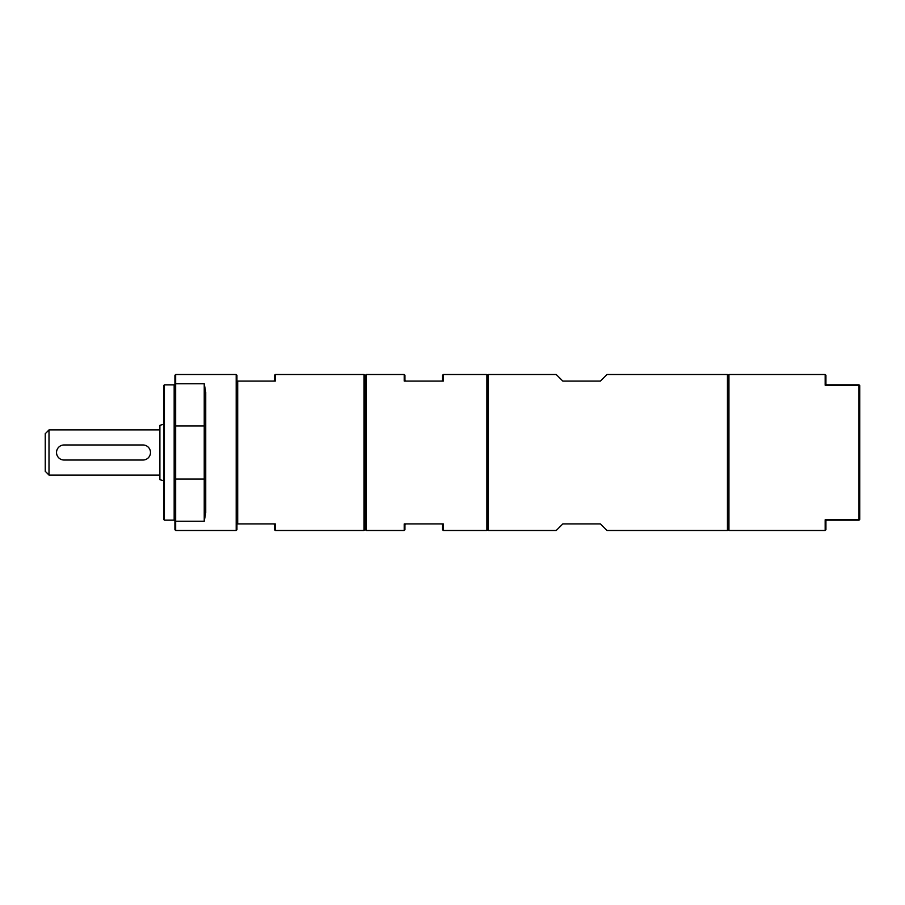 <?xml version="1.0" encoding="UTF-8"?>
<svg xmlns="http://www.w3.org/2000/svg" width="905" height="905" viewBox="0 0 905 905"><rect width="100%" height="100%" fill="white"/><g stroke="black" fill="none" stroke-linecap="round" stroke-linejoin="round"><path stroke-width="1.36" d="M600.4 523.916L606.983 530.488L727.45 530.488L727.45 374.512L606.983 374.512L600.4 381.084L562.82 381.084L556.236 374.512L488.395 374.512L488.395 530.488L556.236 530.488L562.82 523.916L600.4 523.916M442.545 380.338L441.787 381.084L442.545 380.338L442.545 375.258L443.292 374.512L486.89 374.512L486.89 530.488L443.292 530.488L443.292 523.916L404.207 523.916L404.207 530.488L404.954 529.742L404.954 524.662L405.7 523.916L404.954 524.662M404.954 380.338L405.7 381.084L404.954 380.338L404.954 375.258L404.207 374.512L404.207 381.084L443.292 381.084L443.292 374.512M442.545 524.662L441.787 523.916L442.545 524.662L442.545 529.742L443.292 530.488M274.532 524.662L273.774 523.916L274.532 524.662L274.532 529.742L275.278 530.488L275.278 523.916L236.94 523.916L236.94 529.742L236.194 530.488L236.194 374.512L175.672 374.512L175.672 383.754L204.236 383.754L205.74 392.272L204.994 391.65L204.994 513.35L205.74 512.728L205.74 392.272M274.532 380.338L273.774 381.084L274.532 380.338L274.532 375.258L275.278 374.512L363.98 374.512L363.98 530.488L364.738 529.742L364.738 375.258L363.98 374.512M275.278 374.512L275.278 381.084L236.94 381.084L236.94 523.916M859.75 519.402L859.003 520.16L859.75 519.402L859.75 385.598L859.003 384.84L859.75 385.598M825.926 384.093L825.926 375.258L825.168 374.512L825.168 385.225L825.926 384.093L826.672 384.84L825.168 385.225L859.003 385.225L859.003 519.775L825.168 519.775L826.672 520.16L825.926 520.907L825.168 519.775L825.168 530.488L825.926 529.742L825.926 520.907M826.672 520.16L859.003 520.16M859.003 384.84L826.672 384.84M727.45 530.488L728.197 529.742L728.197 375.258L728.944 374.512L728.944 530.488L825.168 530.488M366.242 374.512L365.484 375.258L365.484 529.742L366.242 530.488L366.242 374.512L404.207 374.512M237.698 381.084L237.698 523.916M204.236 383.754L204.236 521.246L205.74 512.728M174.925 520.59L175.672 521.246L175.672 383.754L174.925 384.41L174.925 529.742L175.672 530.488L175.672 521.246L204.236 521.246M175.672 374.512L174.925 375.258L174.925 384.41M164.405 384.84L163.647 385.598L163.647 519.402L164.405 520.16L164.405 384.84L174.167 384.84L174.167 520.16L174.925 520.907M236.194 374.512L236.94 375.258L236.94 381.084M64.04 444.977L142.979 444.977A7.523 7.523 0 0 1 150.49 452.5A7.523 7.523 0 0 1 142.979 460.023L64.04 460.023A7.523 7.523 0 0 1 56.529 452.5A7.523 7.523 0 0 1 64.04 444.977M49.006 475.057L49.006 429.943L45.25 433.71L45.25 471.29L49.006 475.057L159.891 475.057M163.647 424.309L159.891 425.316L159.891 479.684L163.647 480.691M486.89 374.512L487.648 375.258L487.648 529.742L486.89 530.488M174.925 426.662L175.672 425.995L204.236 425.995L204.994 426.662M174.925 478.338L175.672 479.005L204.236 479.005L204.994 478.338M728.944 374.512L825.168 374.512M366.242 530.488L404.207 530.488M275.278 530.488L363.98 530.488M174.167 384.84L174.925 384.093M164.405 520.16L174.167 520.16M175.672 530.488L236.194 530.488M49.006 429.943L159.891 429.943M364.738 520.16L365.484 520.16M364.738 384.84L365.484 384.84M487.648 529.742L488.395 530.488M487.648 375.258L488.395 374.512M728.197 375.258L727.45 374.512M728.197 529.742L728.944 530.488"/></g></svg>

